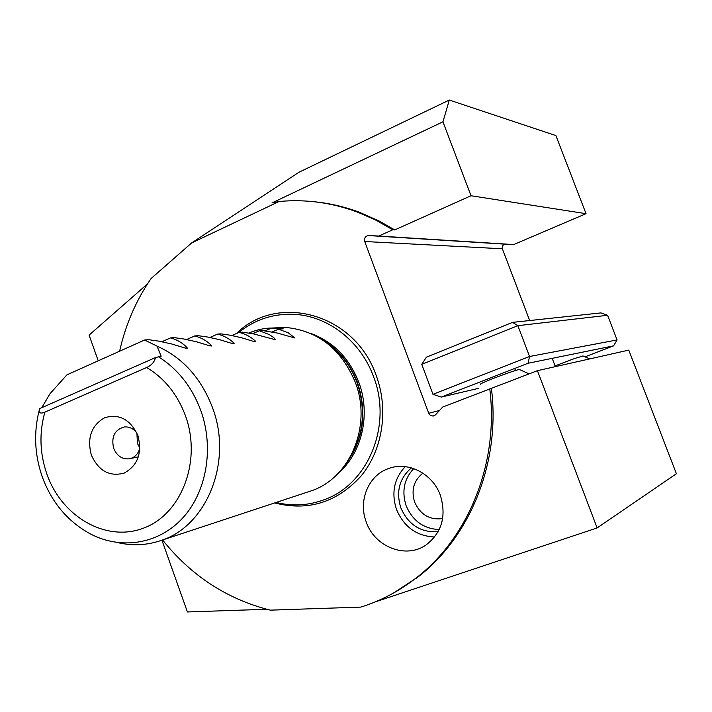 <?xml version="1.0" encoding="UTF-8"?>
<svg xmlns="http://www.w3.org/2000/svg" width="712" height="712" viewBox="0 0 712 712"><rect width="100%" height="100%" fill="white"/><g stroke="black" fill="none" stroke-linecap="round" stroke-linejoin="round"><path stroke-width="1.07" d="M422.901 473.16C413.752 480.484 410.993 490.123 414.624 502.094C420.383 514.723 429.728 520.214 442.659 518.585M411.429 467.882C399.361 478.322 395.836 491.681 400.856 507.941C408.341 524.815 420.774 532.736 438.129 531.695M413.708 468.603C404.06 479.025 401.541 491.405 406.16 505.751C412.64 520.864 423.658 528.802 439.224 529.559M137.905 435.566C142.347 453.037 137.79 465.532 124.235 473.062C109.55 476.978 98.576 470.961 91.314 454.995C86.909 437.871 91.35 425.447 104.637 417.739C119.296 413.476 130.385 419.421 137.905 435.566M139.89 448.008C138.226 454.025 134.71 457.629 129.326 458.822C122.135 459.454 116.901 455.929 113.644 448.257C111.081 436.812 114.641 429.71 124.324 426.951C129.281 426.577 133.473 428.615 136.9 433.065L137.416 443.398L139.881 448.017M146.645 367.499L44.909 412.132C39.116 432.451 39.712 452.939 46.698 473.587C61.419 516.618 106.097 542.695 143.726 528.064C181.578 514.108 202.003 460.869 185.449 415.746C177.413 394.279 164.472 378.197 146.645 367.499C151.656 365.203 154.584 361.901 155.421 357.584L161.161 356.196L157.032 346.112C182.681 357.62 201.158 378.099 212.461 407.549C233.029 461.207 207.076 525.865 161.206 540.426C147.01 545.321 132.539 546.059 117.809 542.624M272.029 328.036L285.352 327.395C317.828 330.528 341.137 348.809 355.279 382.246C372.332 425.66 350.055 478.464 310.815 490.995L308.269 491.841M157.032 346.112L144.607 340.007L66.937 374.832L50.062 393.647L41.759 407.691M144.607 340.007L148.585 339.686L158.643 341.11L171.485 343.923L184.399 347.83L187.158 348.328L187.051 347.572C182.37 342.757 176.834 339.535 170.426 337.924L174.164 337.622L183.892 339.001L196.298 341.733L208.758 345.516L211.384 346.014L211.25 345.284C206.551 340.621 201.024 337.524 194.679 335.966L198.194 335.681L207.61 337.025L219.616 339.677L231.649 343.344L234.159 343.834L233.999 343.122C229.282 338.618 223.782 335.619 217.507 334.124L220.818 333.857L229.94 335.156L241.564 337.737L253.205 341.306L255.608 341.778L255.412 341.093C250.704 336.732 245.24 333.83 239.018 332.388L242.142 332.139L253.241 333.821L275.838 339.847L273.577 337.461L269.18 334.524L259.346 330.751L262.292 330.51L277.44 333.082L294.955 338.013L288.307 332.851L278.561 329.193L283.207 328.819L271.646 328.045C264.499 328.063 256.907 329.736 248.871 333.038M236.464 333.501C277.609 292.534 355.039 313.529 376.248 375.625C388.832 409.596 382.718 449.592 361.358 475.696C337.177 502.414 308.278 511.492 274.672 502.939M366.235 521.976C374.619 546.958 405.982 559.321 426.177 544.867C441.885 532.585 446.611 516.067 440.363 495.329C432.727 473.498 407.736 460.949 388.289 468.638C368.344 475.491 358.029 500.839 366.235 521.976M405.208 466.654C394.083 478.669 391.191 492.953 396.513 509.498C403.962 526.942 416.662 536.109 434.623 537.008M375.019 601.969L597.128 527.939L676.4 473.738L628.767 350.108L537.427 370.676L442.686 407.042L435.468 414.865L433.118 416.093L430.288 415.354L428.704 413.272L364.704 241.51C364.046 238.039 365.345 236.055 368.594 235.565L378.802 236.028L392.757 229.771L375.366 219.901L357.308 212.034C331.392 202.511 305.323 199.004 279.086 201.505L191.617 242.952L151.042 278.561C136.036 300.482 125.552 324.699 119.607 351.221M597.128 527.939L537.427 370.676M393.994 592.758L414.259 579.426C397.732 591.912 379.914 601.142 360.788 607.105L270.329 610.148C227.217 599.29 191.297 575.892 162.576 539.972M161.927 540.186L187.407 611.955L266.76 609.267M529.666 320.542L502.378 248.782C501.871 246.103 502.921 244.572 505.538 244.198L513.726 244.572L586.029 213.68L471.015 195.747L442.944 121.805L272.002 202.902L279.086 201.505M414.259 579.426C467.944 539.42 499.183 463.681 489.767 388.85M586.029 213.68L555.903 135.583L449.308 100.045L442.944 121.805M191.617 242.952L298.889 172.268L449.308 100.045M147.464 283.928L89.107 335.103L98.229 360.806M392.757 229.771L394.697 229.923L379.879 221.37L359.346 212.238C344.893 206.863 330.226 203.41 315.336 201.87M394.697 229.923L471.015 195.747M378.802 236.028L513.726 244.572M155.421 357.584L39.48 408.697C38.492 412.916 40.299 414.064 44.909 412.132M170.426 337.924L161.9 341.724M194.679 335.966L186.651 339.517M217.507 334.124L209.924 337.452M239.018 332.388L231.863 335.512M259.346 330.751L252.564 333.688M278.561 329.193L272.144 331.97M271.646 328.045L265.167 330.849M416.111 578.402C469.644 538.512 500.794 463.031 491.413 388.449M585.05 356.837L613.602 345.845L528.064 363.253L529.559 356.481L517.864 325.678L421.771 364.33L432.958 394.315L529.559 356.481L617.082 339.953L607.594 315.291L517.864 325.678L512.551 322.376L600.937 312.906L607.594 315.291M421.771 364.33L426.39 357.175L512.551 322.376M528.064 363.253L441.298 397.073L478.687 388.316M432.958 394.315L441.298 397.073M613.602 345.845L617.082 339.953M583.137 355.991L574.762 358.447L555.066 365.879M519.698 369.617L519.359 369.466C515.301 370.356 506.864 373.257 494.057 378.143C484.311 381.979 479.799 384.017 480.511 384.266M158.456 356.801C177.849 369.021 191.955 386.919 200.793 410.504C214.33 448.044 206.596 492.241 182.468 518.265C158.34 544.342 120.871 550.029 90.291 533.858C67.64 521.495 51.576 502.343 42.088 476.381M323.844 340.834C339.081 350.651 350.135 364.544 357.015 382.522C366.511 411.011 363.494 437.123 347.972 460.851M320.898 338.876C337.8 348.542 349.984 363.075 357.46 382.486C367.356 412.622 363.538 439.722 346.014 463.797M364.704 241.51L502.378 248.782M428.704 413.272L439.518 410.477M368.594 235.565L505.538 244.198M187.051 347.572L185.636 348.195M211.25 345.284L209.906 345.872M233.999 343.122L232.717 343.682M255.412 341.093L254.202 341.618M275.624 339.179L274.467 339.677M294.715 337.372L293.62 337.835M129.326 458.822L138.431 456.81M285.352 327.395L276.176 328.116M323.034 340.283C338.654 350.028 349.993 364.108 357.041 382.522C366.6 411.411 363.449 437.711 347.607 461.421M359.346 212.238L357.308 212.034M390.158 468.007L388.289 468.638M310.815 490.995L161.206 540.426M41.955 475.972C34.621 454.265 33.669 432.549 39.089 410.815M582.923 355.893L589.678 358.91M519.359 369.466L529.105 373.889M514.731 368.451L515.497 370.489M552.201 358.341L555.36 366.635M276.149 502.449C292.552 506.49 308.67 505.538 324.485 499.61C368.38 484.062 392.588 424.966 373.506 376.559C360.904 341.76 328.926 316.626 295.676 314.437C274.325 313.138 255.341 319.172 238.716 332.522M310.583 333.385C333.02 341.529 349.085 357.807 358.786 382.202C370.934 414.108 362.105 452.61 338.752 472.724"/></g></svg>
